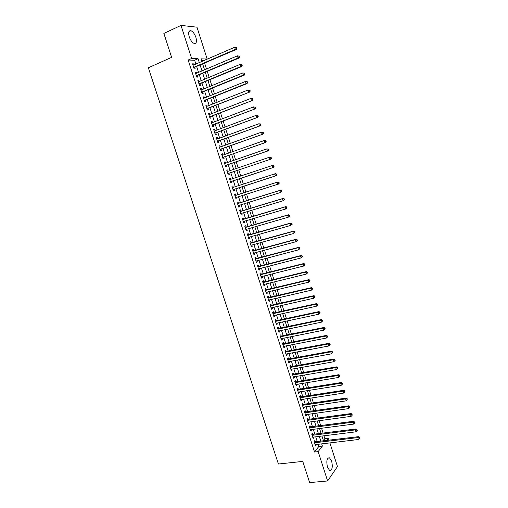 <?xml version="1.0" encoding="UTF-8"?>
<svg xmlns="http://www.w3.org/2000/svg" width="508" height="508" viewBox="0 0 508 508"><rect width="100%" height="100%" fill="white"/><g stroke="black" fill="none" stroke-linecap="round" stroke-linejoin="round"><path stroke-width="0.76" d="M327.45 467.087C326.206 460.978 326.898 457.892 329.521 457.835L331.654 461.156C332.905 467.233 332.207 470.306 329.571 470.395L327.45 467.087M189.23 36.805C188.119 32.512 188.69 30.48 190.932 30.715C192.97 31.61 194.627 33.833 195.904 37.382C197.015 41.656 196.444 43.682 194.183 43.453C192.164 42.57 190.513 40.354 189.23 36.805M329.895 442.9L337.464 466.56L327.609 480.955L309.639 482.6L302.755 461.404L278.416 464.02L148.349 67.767L171.621 57.36L163.862 33.445L180.988 25.4L196.977 27.184L207.162 59.042L201.009 58.826L201.86 61.468M203.81 60.623L207.162 59.042M323.38 440.544L324.866 438.614L323.964 435.8M323.113 433.14L321.551 428.257M320.707 425.621L319.132 420.707M318.294 418.084L316.706 413.131M315.874 410.534L314.274 405.543M313.449 402.965L311.842 397.942M311.023 395.376L309.404 390.322M308.585 387.775L306.953 382.683M306.146 380.155L304.502 375.025M303.701 372.523L302.044 367.354M301.25 364.871L299.58 359.664M298.793 357.2L297.116 351.961M296.329 349.517L294.64 344.233M293.865 341.814L292.163 336.493M291.395 334.093L289.681 328.74M288.912 326.352L287.185 320.961M286.429 318.599L284.69 313.169M283.94 310.826L282.194 305.365M281.445 303.041L279.686 297.536M278.949 295.231L277.171 289.693M276.441 287.407L274.657 281.832M273.933 279.571L272.129 273.952M271.412 271.71L269.602 266.052M268.891 263.836L267.068 258.14M266.363 255.943L264.528 250.209M263.83 248.031L261.982 242.259M261.29 240.1L259.429 234.29M258.743 232.156L256.87 226.301M256.191 224.187L254.305 218.3M253.638 216.205L251.739 210.274M251.073 208.204L249.161 202.235M248.507 200.19L246.583 194.177M245.936 192.151L243.999 186.112M243.345 184.08L241.414 178.041M240.754 175.978L238.824 169.958M238.15 167.862L236.226 161.849M235.547 159.728L233.629 153.727M232.937 151.568L231.019 145.586M230.321 143.396L228.403 137.427M227.692 135.204L225.787 129.248M225.063 126.994L223.158 121.05M222.428 118.764L220.529 112.833M219.786 110.515L217.894 104.597M217.138 102.248L215.246 96.342M214.484 93.961L212.598 88.075M211.823 85.655L209.944 79.781M209.156 77.33L207.283 71.469M206.489 68.986L204.616 63.138M324.866 438.614L328.39 438.188L329.038 440.22M315.239 441.884L314.82 440.582L314.103 441.484L315.544 445.96L316.255 445.046L316.097 444.538M312.845 434.435L312.426 433.134L311.702 434.022L313.144 438.499L313.861 437.604L313.696 437.077M310.445 426.974L310.02 425.666L309.289 426.536L310.737 431.032L311.468 430.149L311.283 429.597M308.038 419.5L307.613 418.186L306.876 419.036L308.324 423.539L309.061 422.675L308.87 422.097M305.625 412.001L305.2 410.693L304.457 411.524L305.911 416.033L306.648 415.188L306.457 414.585M303.206 404.495L302.787 403.174L302.031 403.993L303.486 408.515L304.235 407.689L304.032 407.054M300.787 396.964L300.361 395.649L299.599 396.443L301.06 400.977L301.815 400.164L301.606 399.51M298.355 389.42L297.929 388.099L297.167 388.88L298.628 393.421L299.39 392.627L299.168 391.947M295.923 381.864L295.497 380.536L294.723 381.298L296.189 385.851L296.958 385.077L296.729 384.365M293.484 374.288L293.059 372.955L292.278 373.704L293.745 378.263L294.526 377.507L294.284 376.771M291.04 366.693L290.614 365.36L289.827 366.09L291.3 370.662L292.081 369.919L291.833 369.157M288.595 359.08L288.163 357.746L287.369 358.457L288.849 363.036L289.636 362.318L289.382 361.525M286.137 351.453L285.712 350.12L284.912 350.812L286.385 355.403L287.185 354.698L286.918 353.879M283.68 343.814L283.248 342.475L282.442 343.148L283.921 347.745L284.728 347.066L284.455 346.221M281.216 336.156L280.784 334.81L279.965 335.464L281.451 340.074L282.264 339.414L281.984 338.538M278.746 328.479L278.314 327.133L277.489 327.768L278.975 332.391L279.794 331.743L279.508 330.841M276.269 320.783L275.831 319.437L275.006 320.053L276.498 324.682L277.324 324.053L277.025 323.126M273.787 313.074L273.355 311.721L272.517 312.318L274.009 316.96L274.841 316.351L274.536 315.398M271.297 305.346L270.866 303.994L270.021 304.571L271.52 309.226L272.358 308.629L272.04 307.651M268.808 297.599L268.37 296.247L267.519 296.805L269.024 301.466L269.869 300.895L269.545 299.885M266.313 289.839L265.875 288.481L265.017 289.02L266.516 293.694L267.373 293.141L267.037 292.106M263.804 282.061L263.366 280.695L262.503 281.222L264.008 285.902L264.871 285.369L264.528 284.302M261.296 274.263L260.858 272.898L259.988 273.406L261.499 278.098L262.363 277.578L262.014 276.485M258.782 266.452L258.343 265.081L257.461 265.57L258.978 270.269L259.855 269.773L259.493 268.656M256.261 258.623L255.822 257.251L254.933 257.715L256.451 262.426L257.334 261.95L256.965 260.801M253.74 250.774L253.295 249.396L252.4 249.847L253.924 254.571L254.813 254.108L254.432 252.933M251.206 242.907L250.761 241.529L249.86 241.954L251.384 246.691L252.279 246.253L251.892 245.046M248.666 235.026L248.221 233.642L247.313 234.048L248.844 238.798L249.746 238.379L249.352 237.141M246.126 227.127L245.681 225.743L244.767 226.13L246.297 230.886L247.206 230.486L246.799 229.222M243.58 219.208L243.129 217.818L242.208 218.186L243.745 222.955L244.659 222.574L244.246 221.285M241.027 211.271L240.576 209.88L239.643 210.229L241.186 215.005L242.113 214.643L241.687 213.328M238.462 203.314L238.017 201.924L237.077 202.254L238.62 207.042L239.554 206.699L239.116 205.353M235.896 195.345L235.452 193.948L234.506 194.259L236.049 199.053L236.988 198.736L236.544 197.358M233.324 187.338L232.88 185.96L231.921 186.246L233.47 191.052L234.423 190.754L233.972 189.357M230.74 179.305L230.302 177.946L229.337 178.213L230.892 183.032L231.845 182.753L231.394 181.356M228.149 171.253L227.717 169.92L226.746 170.167L228.302 175L229.267 174.739L228.816 173.33M225.552 163.189L225.127 161.874L224.149 162.103L225.711 166.941L226.682 166.7L226.225 165.297M222.949 155.099L222.529 153.81L221.545 154.013L223.107 158.871L224.091 158.648L223.634 157.239M220.339 146.99L219.932 145.726L218.935 145.91L220.504 150.774L221.494 150.578L221.037 149.162M217.722 138.868L217.322 137.624L216.325 137.789L217.894 142.665L218.891 142.488L218.434 141.072M215.1 130.721L214.713 129.508L213.703 129.648L215.278 134.537L216.281 134.379L215.824 132.956M212.477 122.561L212.09 121.368L211.074 121.495L212.649 126.39L213.665 126.251L213.208 124.828M209.842 114.383L209.467 113.214L208.445 113.316L210.02 118.224L211.042 118.11L210.585 116.681M207.207 106.185L206.839 105.035L205.804 105.118L207.385 110.039L208.413 109.944L207.956 108.515M204.559 97.968L204.197 96.844L203.162 96.907L204.749 101.835L205.784 101.765L205.321 100.33M201.911 89.732L201.555 88.633L200.508 88.671L202.101 93.618L203.143 93.561L202.679 92.126M199.25 81.477L198.907 80.404L197.853 80.423L199.447 85.376L200.495 85.344L200.031 83.903M196.59 73.203L196.253 72.155L195.186 72.155L196.786 77.114L197.847 77.108L197.383 75.66M203.771 60.509L201.53 60.439M195.866 64.065L194.634 60.23L188.163 60.033L314.541 452.012L318.814 446.462L318.122 444.297M317.265 441.642L315.716 436.823M314.871 434.181L313.309 429.33M312.464 426.707L310.896 421.824M310.058 419.221L308.477 414.299M307.645 411.715L306.051 406.756M305.225 404.19L303.619 399.199M302.8 396.653L301.187 391.624M300.374 389.096L298.742 384.035M297.936 381.527L296.297 376.428M295.497 373.939L293.846 368.802M293.053 366.332L291.389 361.163M290.601 358.712L288.925 353.505M288.144 351.072L286.461 345.827M285.686 343.421L283.985 338.137M283.216 335.75L281.508 330.429M280.746 328.06L279.025 322.701M278.27 320.351L276.536 314.96M275.787 312.63L274.041 307.2M273.298 304.889L271.539 299.422M270.802 297.136L269.037 291.63M268.307 289.363L266.522 283.82M265.798 281.572L264.008 275.99M263.29 273.761L261.48 268.141M260.775 265.938L258.953 260.28M258.255 258.096L256.419 252.4M255.727 250.234L253.879 244.5M253.194 242.354L251.333 236.582M250.654 234.461L248.787 228.644M248.107 226.549L246.228 220.694M245.561 218.618L243.662 212.725M243.002 210.668L241.097 204.737M240.443 202.698L238.525 196.729M237.877 194.716L235.947 188.716M235.299 186.696L233.369 180.702M232.708 178.651L230.784 172.669M230.118 170.586L228.2 164.617M227.52 162.503L225.603 156.547M224.911 154.4L222.999 148.457M222.301 146.285L220.396 140.354M219.685 138.144L217.786 132.226M217.062 129.991L215.163 124.085M214.433 121.812L212.541 115.926M211.804 113.621L209.912 107.74M209.163 105.41L207.277 99.543M206.515 97.18L204.635 91.326M203.86 88.932L201.987 83.09M201.206 80.658L199.333 74.835M198.539 72.371L196.672 66.561M193.923 64.91L193.592 63.887L192.519 63.862L194.119 68.84L195.186 68.847L194.723 67.405M327.609 480.955L318.16 451.599L322.396 446.043L321.704 443.878M314.541 452.012L318.16 451.599M188.163 60.033L191.643 58.503L180.988 25.4M199.314 62.573L198.076 58.725L191.643 58.503M320.846 441.211L319.297 436.378M318.446 433.73L316.884 428.866M316.039 426.237L314.465 421.335M313.633 418.725L312.045 413.791M311.214 411.201L309.62 406.229M308.794 403.657L307.188 398.653M306.368 396.1L304.749 391.058M303.936 388.525L302.304 383.445M301.498 380.93L299.86 375.818M299.053 373.323L297.402 368.173M296.608 365.697L294.945 360.515M294.157 358.057L292.481 352.831M291.7 350.399L290.011 345.135M289.236 342.722L287.534 337.426M286.766 335.032L285.051 329.692M284.289 327.317L282.569 321.951M281.807 319.596L280.073 314.185M279.324 311.849L277.578 306.4M276.835 304.089L275.076 298.602M274.339 296.31L272.561 290.786M271.837 288.512L270.046 282.956M269.329 280.702L267.532 275.107M266.814 272.872L265.005 267.233M264.293 265.024L262.471 259.353M261.772 257.162L259.937 251.447M259.239 249.276L257.391 243.529M256.705 241.376L254.845 235.585M254.165 233.458L252.292 227.628M251.612 225.527L249.733 219.653M249.06 217.57L247.167 211.665M246.507 209.601L244.596 203.651M243.942 201.613L242.018 195.624M241.37 193.605L239.439 187.585M238.785 185.56L236.855 179.546M236.201 177.495L234.271 171.494M233.604 169.405L231.68 163.417M231 161.296L229.083 155.321M228.39 153.175L226.479 147.212M225.781 145.034L223.869 139.084M223.158 136.868L221.253 130.937M220.536 128.689L218.631 122.771M217.9 120.491L216.008 114.586M215.265 112.274L213.373 106.382M212.623 104.038L210.731 98.158M209.969 95.783L208.089 89.916M207.315 87.509L205.435 81.655M204.654 79.216L202.781 73.374M201.987 70.904L200.114 65.081M326.619 440.512L328.39 438.188M202.66 63.983L204.534 69.818M205.327 72.295L207.207 78.149M207.988 80.594L209.868 86.462M210.642 88.868L212.528 94.755M213.29 97.13L215.182 103.022M215.932 105.372L217.824 111.277M218.567 113.589L220.466 119.513M221.196 121.793L223.101 127.73M223.818 129.978L225.73 135.928M226.441 138.144L228.352 144.107M229.051 146.291L230.969 152.267M231.654 154.419L233.578 160.407M234.258 162.528L236.182 168.529M236.849 170.624L238.779 176.638M239.439 178.695L241.37 184.721M242.024 186.754L243.954 192.78M244.602 194.805L246.526 200.806M247.18 202.851L249.091 208.807M249.758 210.877L251.651 216.795M252.324 218.885L254.21 224.765M254.883 226.879L256.756 232.721M257.442 234.855L259.302 240.652M259.994 242.805L261.842 248.571M262.534 250.742L264.37 256.47M265.074 258.667L266.897 264.351M267.608 266.567L269.418 272.212M270.135 274.453L271.932 280.06M272.656 282.321L274.447 287.89M275.177 290.17L276.949 295.7M277.685 297.999L279.444 303.492M280.187 305.816L281.94 311.271M282.689 313.614L284.429 319.03M285.185 321.393L286.912 326.771M287.674 329.152L289.389 334.499M290.157 336.899L291.859 342.208M292.633 344.627L294.322 349.898M295.104 352.336L296.78 357.575M297.574 360.032L299.237 365.227M300.031 367.709L301.689 372.872M302.489 375.368L304.133 380.492M304.94 383.013L306.572 388.099M307.384 390.639L309.004 395.694M309.823 398.247L311.429 403.263M312.255 405.841L313.855 410.826M314.687 413.417L316.274 418.363M317.113 420.98L318.681 425.888M319.526 428.523L321.088 433.394M321.939 436.048L323.494 440.887M194.634 60.23L198.076 58.725M318.814 446.462L322.396 446.043M192.659 64.294L193.592 63.887M195.32 72.555L196.253 72.155M197.974 80.797L198.907 80.404M200.622 89.021L201.555 88.633M203.264 97.225L204.197 96.844M205.899 105.41L206.839 105.035M208.528 113.576L209.467 113.214M211.15 121.729L212.09 121.368M213.766 129.858L214.713 129.508M216.383 137.973L217.322 137.624M218.986 146.069L219.932 145.726M221.59 154.14L222.529 153.81M224.18 162.198L225.127 161.874M226.771 170.237L227.717 169.92M229.356 178.264L230.302 177.946M231.927 186.265L232.88 185.96M236.042 199.034L236.988 198.736M238.601 206.991L239.554 206.699M241.16 214.935L242.113 214.643M243.713 222.853L244.659 222.574M246.253 230.759L247.206 230.486M248.793 238.646L249.746 238.379M251.327 246.513L252.279 246.253M253.854 254.368L254.813 254.108M256.381 262.204L257.334 261.95M258.896 270.021L259.855 269.773M261.41 277.819L262.363 277.578M263.912 285.604L264.871 285.369M266.414 293.37L267.373 293.141M268.91 301.117L269.869 300.895M271.399 308.845L272.358 308.629M273.882 316.56L274.841 316.351M276.358 324.256L277.324 324.053M278.835 331.94L279.794 331.743M281.299 339.604L282.264 339.414M283.762 347.25L284.728 347.066M286.22 354.882L287.185 354.698M288.671 362.496L289.636 362.318M291.116 370.091L292.081 369.919M293.554 377.673L294.526 377.507M295.993 385.235L296.958 385.077M298.425 392.786L299.39 392.627M300.85 400.317L301.815 400.164M303.27 407.829L304.235 407.689M305.683 415.328L306.648 415.188M308.089 422.808L309.061 422.675M310.496 430.276L311.468 430.149M312.89 437.725L313.861 437.604M315.284 445.16L316.255 445.046M193.732 67.634L236.328 49.467L235.337 49.409L193.656 67.386M236.391 48.368L235.337 49.409L234.658 47.257L236.518 47.536L236.118 47.511L236.391 48.368L236.785 48.393L236.518 47.536M192.989 65.316L234.658 47.257L236.118 47.511M194.17 67.64L193.827 67.926M236.328 49.467L236.785 48.393M196.393 75.902L239.027 58.026L238.042 57.982L196.323 75.667M239.097 56.947L238.042 57.982L237.369 55.842L239.217 56.109L238.824 56.09L239.097 56.947L239.49 56.966L239.217 56.109M195.656 73.603L237.369 55.842L238.824 56.09M196.831 75.895L196.488 76.181M239.027 58.026L239.49 56.966M199.047 84.144L241.719 66.561L240.741 66.542L198.984 83.934M241.795 65.507L240.741 66.542L240.068 64.402L241.916 64.662L241.522 64.649L241.795 65.507L242.183 65.513L241.916 64.662M198.317 81.871L240.068 64.402L241.522 64.649M199.479 84.131L199.136 84.411M241.719 66.561L242.183 65.513M201.701 92.373L244.405 75.076L243.434 75.082L201.638 92.177M244.488 74.047L243.434 75.082L242.761 72.949L244.602 73.19L244.215 73.19L244.488 74.047L244.875 74.041L244.602 73.19M200.971 90.113L242.761 72.949L244.215 73.19M202.127 92.354L201.784 92.627M244.405 75.076L244.875 74.041M204.343 100.578L247.079 83.566L246.12 83.598L204.286 100.4M247.174 82.563L246.12 83.598L245.453 81.471L247.288 81.705L246.901 81.712L247.174 82.563L247.555 82.556L247.288 81.705M203.619 98.342L245.453 81.471L246.901 81.712M204.768 100.552L204.419 100.825M247.079 83.566L247.555 82.556M206.978 108.769L249.752 92.043L206.927 108.604M249.853 91.065L248.799 92.094L248.133 89.973L249.961 90.195L249.58 90.214L249.853 91.065L250.228 91.04L249.961 90.195M206.267 106.553L248.133 89.973L249.58 90.214M207.397 108.731L207.054 109.004M249.752 92.043L250.228 91.04M209.607 116.942L252.419 100.495L209.563 116.796M252.527 99.543L251.479 100.571L250.806 98.457L252.635 98.666L252.254 98.692L252.527 99.543L252.901 99.511L252.635 98.666M208.902 114.751L250.806 98.457L252.254 98.692M210.026 116.897L209.683 117.164M252.419 100.495L252.901 99.511M212.236 125.095L255.079 108.934L212.192 124.962M255.187 108.001L254.146 109.029L253.479 106.915L255.295 107.118L254.927 107.156L255.187 108.001L255.562 107.963L255.295 107.118M211.538 122.923L253.479 106.915L254.927 107.156M212.649 125.038L212.3 125.305M255.079 108.934L255.562 107.963M214.852 133.229L257.734 117.348L214.814 133.115M257.848 116.44L256.807 117.469L256.14 115.36L257.956 115.551L257.588 115.595L257.848 116.44L258.223 116.396L257.956 115.551M214.16 131.077L256.14 115.36L257.588 115.595M215.265 133.166L214.916 133.426M257.734 117.348L258.223 116.396M217.468 141.345L260.382 125.743L217.437 141.243M260.502 124.86L259.461 125.882L258.801 123.781L260.61 123.965L260.242 124.016L260.502 124.86L260.871 124.803L260.61 123.965M216.783 139.211L258.801 123.781L260.242 124.016M217.875 141.275L217.526 141.535M260.382 125.743L260.871 124.803M220.072 149.441L263.023 134.118L220.047 149.358M263.15 133.261L262.109 134.283L261.449 132.188L263.252 132.359L262.89 132.417L263.15 133.261L263.519 133.198L263.252 132.359M219.393 147.333L261.449 132.188L262.89 132.417M220.478 149.365L220.129 149.619M263.023 134.118L263.519 133.198M222.675 157.524L265.659 142.475L222.65 157.455M265.798 141.637L264.757 142.659L264.096 140.57L265.894 140.729L265.532 140.799L265.798 141.637L266.154 141.567L265.894 140.729M222.002 155.429L264.096 140.57L265.532 140.799M223.076 157.436L222.726 157.69M265.659 142.475L266.154 141.567M225.273 165.583L268.288 150.812L225.254 165.532M268.434 150L267.392 151.022L266.732 148.933L268.522 149.085L268.167 149.162L268.434 150L268.789 149.917L268.522 149.085M224.606 163.512L266.732 148.933L268.167 149.162M225.673 165.487L225.323 165.735M268.288 150.812L268.789 149.917M227.863 173.628L270.91 159.131L227.851 173.59M271.062 158.344L270.021 159.36L269.367 157.277L271.151 157.417L270.796 157.505L271.062 158.344L271.418 158.248L271.151 157.417M227.203 171.577L269.367 157.277L270.796 157.505M228.257 173.52L227.908 173.768M270.91 159.131L271.418 158.248M230.835 181.54L273.526 167.43L230.486 181.781M273.685 166.662L272.644 167.684L271.99 165.602L273.774 165.735L273.425 165.83L273.685 166.662L274.034 166.567L273.774 165.735M229.794 179.622L271.99 165.602L273.425 165.83M273.526 167.43L274.034 166.567M233.413 189.535L276.136 175.711L233.064 189.776M276.301 174.968L275.266 175.984L274.612 173.907L275.482 173.647L276.39 174.028L276.041 174.136L276.301 174.968L276.65 174.86L276.39 174.028M232.378 187.649L274.612 173.907L276.041 174.136M276.136 175.711L276.65 174.86M279.26 183.134L279 182.309L278.651 182.423L278.911 183.248L279.26 183.134L278.74 183.972L235.598 197.656M278.911 183.248L277.876 184.264L277.222 182.194L278.092 181.908L234.912 195.529M235.337 195.523L277.222 182.194L278.651 182.423M279 182.309L278.092 181.908M281.857 191.389L281.597 190.564L281.261 190.691L281.521 191.516L281.857 191.389L280.486 192.526L238.169 205.645M281.521 191.516L280.486 192.526L279.832 190.462L280.689 190.157L237.477 203.498M237.528 203.651L279.832 190.462L281.261 190.691M281.597 190.564L280.689 190.157M284.455 199.625L284.194 198.799L283.858 198.933L284.118 199.758L284.455 199.625L283.083 200.774L240.735 213.614M284.118 199.758L283.083 200.774L282.435 198.711L283.286 198.38L240.036 211.442M240.094 211.62L282.435 198.711L283.858 198.933M284.194 198.799L283.286 198.38M287.045 207.842L286.785 207.023L286.455 207.162L286.709 207.982L287.045 207.842L285.68 208.998L243.294 221.564M286.709 207.982L285.68 208.998L285.032 206.94L285.871 206.591L242.589 219.373M242.653 219.577L285.032 206.94L286.455 207.162M286.785 207.023L285.871 206.591M289.63 216.04L289.376 215.221L289.039 215.373L289.3 216.192L289.63 216.04L288.265 217.202L245.847 229.495M289.3 216.192L288.265 217.202L287.623 215.151L288.455 214.782L245.135 227.286M245.212 227.514L287.623 215.151L289.039 215.373M289.376 215.221L288.455 214.782M292.208 224.219L291.954 223.406L291.878 224.377L292.208 224.219L290.849 225.387L248.399 237.414M291.878 224.377L290.849 225.387L290.208 223.342L291.033 222.949L247.682 235.179M247.764 235.439L290.208 223.342L291.624 223.564M291.954 223.406L291.033 222.949M294.78 232.385L294.526 231.565L294.196 231.731L294.456 232.55L294.78 232.385L293.427 233.559L250.939 245.313M294.456 232.55L293.427 233.559L292.786 231.515L293.599 231.102L250.215 243.059M250.304 243.338L292.786 231.515L294.196 231.731M294.526 231.565L293.599 231.102M297.345 240.525L297.091 239.713L296.767 239.884L297.028 240.697L297.345 240.525L295.999 241.706L253.479 253.194M297.028 240.697L295.999 241.706L295.358 239.668L296.164 239.236L252.749 250.92M252.844 251.225L295.358 239.668L296.767 239.884M297.091 239.713L296.164 239.236M299.911 248.647L299.65 247.834L299.587 248.831L299.911 248.647L298.564 249.834L256.013 261.055M299.587 248.831L298.564 249.834L297.923 247.809L298.723 247.352L255.27 258.762M255.378 259.093L297.923 247.809L299.333 248.018M299.65 247.834L298.723 247.352M302.463 256.756L302.209 255.943L301.892 256.134L302.146 256.946L302.463 256.756L301.123 257.95L258.534 268.897M302.146 256.946L301.123 257.95L300.482 255.924L301.276 255.448L257.791 266.586M257.905 266.941L300.482 255.924L301.892 256.134M302.209 255.943L301.276 255.448M305.01 264.839L304.756 264.033L304.444 264.23L304.698 265.036L305.01 264.839L303.676 266.04L261.055 276.727M304.698 265.036L303.676 266.04L303.035 264.02L303.822 263.525L260.306 274.39M260.426 274.771L303.035 264.02L304.444 264.23M304.756 264.033L303.822 263.525M307.556 272.91L307.302 272.104L306.991 272.307L307.245 273.114L307.556 272.91L306.222 274.117L263.569 284.537M307.245 273.114L306.222 274.117L305.587 272.098L306.368 271.583L262.814 282.181M262.941 282.588L305.587 272.098L306.991 272.307M307.302 272.104L306.368 271.583M310.09 280.956L309.842 280.156L309.531 280.365L309.785 281.172L310.09 280.956L308.762 282.175L266.078 292.335M309.785 281.172L308.762 282.175L308.127 280.162L308.902 279.622L265.316 289.954M265.455 290.386L308.127 280.162L309.531 280.365M309.842 280.156L308.902 279.622M312.623 288.989L312.369 288.188L312.064 288.411L312.318 289.211L312.623 288.989L311.296 290.214L268.586 300.107M312.318 289.211L311.296 290.214L310.667 288.201L311.429 287.649L267.811 297.713M267.957 298.164L310.667 288.201L312.064 288.411M312.369 288.188L311.429 287.649M315.151 297.002L314.897 296.202L314.598 296.431L314.846 297.231L315.151 297.002L313.83 298.228L271.082 307.867M314.846 297.231L313.83 298.228L313.195 296.228L313.957 295.65L270.307 305.454M270.459 305.93L313.195 296.228L314.598 296.431M314.897 296.202L313.957 295.65M317.671 304.997L317.417 304.197L317.119 304.438L317.373 305.238L317.671 304.997L316.351 306.235L273.577 315.608M317.373 305.238L316.351 306.235L315.722 304.235L316.471 303.638L272.79 313.176M272.955 313.677L315.722 304.235L317.119 304.438M317.417 304.197L316.471 303.638M320.186 312.972L319.932 312.179L319.634 312.42L319.888 313.22L320.186 312.972L318.872 314.217L276.06 323.336M319.888 313.22L318.872 314.217L318.243 312.223L318.986 311.607L275.272 320.878M275.438 321.405L318.243 312.223L319.634 312.42M319.932 312.179L318.986 311.607M322.694 320.929L322.44 320.135L322.148 320.389L322.402 321.189L322.694 320.929L321.38 322.18L278.543 331.045M322.402 321.189L321.38 322.18L320.758 320.192L321.494 319.557L277.749 328.568M277.927 329.114L320.758 320.192L322.148 320.389M322.44 320.135L321.494 319.557M325.196 328.873L324.949 328.079L324.656 328.339L324.904 329.133L325.196 328.873L323.888 330.13L281.019 338.734M324.904 329.133L323.888 330.13L323.266 328.143L323.99 327.489L280.219 336.239M280.403 336.81L323.266 328.143L324.656 328.339M324.949 328.079L323.99 327.489M327.692 336.791L327.444 336.004L327.158 336.271L327.406 337.064L327.692 336.791L326.39 338.055L283.489 346.405M327.406 337.064L326.39 338.055L325.768 336.074L326.485 335.401L282.683 343.891M282.873 344.488L325.768 336.074L327.158 336.271M327.444 336.004L326.485 335.401M285.337 352.152L328.263 343.992L328.886 345.967L285.953 354.063M285.14 351.53L328.974 343.294L328.263 343.992L329.648 344.189L329.902 344.976L330.187 344.697L329.933 343.91L329.648 344.189M329.933 343.91L328.974 343.294M328.886 345.967L329.902 344.976M287.801 359.797L330.752 351.892L331.375 353.86L288.417 361.702M287.591 359.15L331.464 351.174L330.752 351.892L332.137 352.082L332.391 352.87L332.423 351.796L332.137 352.082M332.423 351.796L331.464 351.174M331.375 353.86L332.391 352.87M290.259 367.424L333.242 359.766L333.858 361.734L290.868 369.329M290.043 366.751L333.94 359.035L333.242 359.766L334.626 359.962L334.874 360.75L335.153 360.451L334.905 359.67L334.626 359.962M334.905 359.67L333.94 359.035M333.858 361.734L334.874 360.75M292.71 375.031L335.718 367.633L336.34 369.595L293.319 376.936M292.487 374.339L336.41 366.878L335.718 367.633L337.102 367.824L337.35 368.605L337.375 367.519L337.102 367.824M337.375 367.519L336.41 366.878M336.34 369.595L337.35 368.605M295.154 382.626L338.195 375.475L338.811 377.431L295.764 384.524M294.926 381.914L338.88 374.701L338.195 375.475L339.573 375.666L339.82 376.447L339.846 375.355L339.573 375.666M339.846 375.355L338.88 374.701M338.811 377.431L339.82 376.447M297.593 390.207L340.665 383.299L341.281 385.255L298.202 392.1M297.358 389.465L341.344 382.511L340.665 383.299L342.043 383.489L342.29 384.27L342.309 383.172L342.043 383.489M342.309 383.172L341.344 382.511M341.281 385.255L342.29 384.27M300.025 397.77L343.129 391.109L343.738 393.059L300.634 399.656M299.784 397.008L343.795 390.296L343.129 391.109L344.5 391.3L344.748 392.081L344.773 390.976L344.5 391.3M344.773 390.976L343.795 390.296M343.738 393.059L344.748 392.081M302.457 405.314L345.586 398.901L346.196 400.844L303.06 407.194M302.203 404.527L346.246 398.075L345.586 398.901L346.958 399.091L347.205 399.866L347.224 398.755L346.958 399.091M347.224 398.755L346.246 398.075M346.196 400.844L347.205 399.866M304.883 412.839L348.037 406.673L348.647 408.616L305.486 414.719M304.622 412.032L348.691 405.829L348.037 406.673L349.409 406.864L349.656 407.638L349.917 407.295L349.669 406.521L349.409 406.864M349.669 406.521L348.691 405.829M348.647 408.616L349.656 407.638M307.302 420.351L350.482 414.433L351.091 416.37L307.905 422.231M307.029 419.519L351.136 413.563L350.482 414.433L351.853 414.617L352.095 415.392L352.114 414.268L351.853 414.617M352.114 414.268L351.136 413.563M351.091 416.37L352.095 415.392M309.715 427.85L352.927 422.173L353.536 424.104L310.318 429.717M309.435 426.993L353.568 421.284L352.927 422.173L354.292 422.351L354.54 423.126L354.552 422.002L354.292 422.351M354.552 422.002L353.568 421.284M353.536 424.104L354.54 423.126M312.122 435.331L355.359 429.895L355.968 431.819L312.725 437.197M311.836 434.454L356 428.987L355.359 429.895L356.724 430.073L356.972 430.848L357.226 430.486L356.978 429.711L356.724 430.073M356.978 429.711L356 428.987M355.968 431.819L356.972 430.848M314.522 442.792L357.791 437.598L358.4 439.522L315.125 444.652M314.236 441.89L358.419 436.677L357.791 437.598L359.156 437.775L359.397 438.55L359.651 438.175L359.404 437.407L359.156 437.775M359.404 437.407L358.419 436.677M358.4 439.522L359.397 438.55M237.522 203.625L237.903 203.492M240.081 211.588L240.462 211.442M242.64 219.526L243.014 219.373M245.193 227.451L245.567 227.286M247.733 235.356L248.107 235.185M250.273 243.243L250.641 243.065M252.806 251.111L253.174 250.927M255.334 258.966L255.702 258.769M257.861 266.795L258.216 266.598M260.375 274.618L260.731 274.409M262.89 282.416L263.239 282.2M265.392 290.201L265.748 289.973M267.894 297.967L268.243 297.732M270.389 305.714L270.732 305.473M272.879 313.442L273.221 313.201M275.361 321.158L275.704 320.904M277.838 328.86L278.174 328.593M280.314 336.537L280.645 336.271M282.778 344.202L283.115 343.922M285.242 351.847L285.572 351.568M287.699 359.48L288.023 359.188M290.151 367.094L290.474 366.795M292.595 374.688L292.919 374.383M295.04 382.27L295.358 381.959M297.472 389.833L297.79 389.515M299.904 397.383L300.215 397.053M302.33 404.914L302.635 404.578M304.749 412.426L305.054 412.083M307.162 419.925L307.467 419.576M309.569 427.406L309.874 427.05M311.976 434.873L312.274 434.511M314.376 442.322L314.668 441.954M329.521 457.835L328.073 457.994M190.932 30.715L188.957 31.623"/></g></svg>
